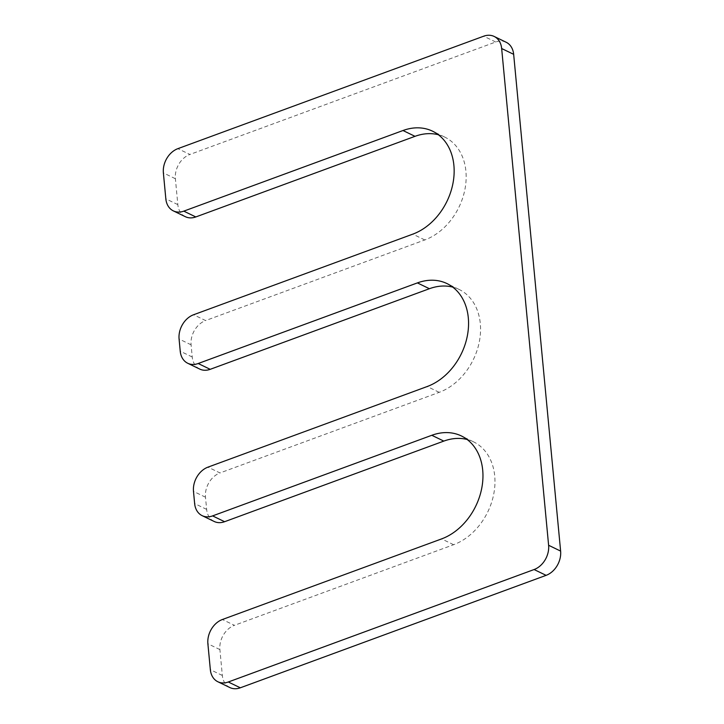 <?xml version="1.0" encoding="UTF-8"?>
<svg xmlns="http://www.w3.org/2000/svg" width="724" height="724" viewBox="0 0 724 724"><rect width="100%" height="100%" fill="white"/><g stroke="black" fill="none" stroke-linecap="round" stroke-linejoin="round"><path stroke-width="0.54" stroke-dasharray="3.62 2.71" d="M452.744 287.111A56.78 43.431 115.8 0 1 459.043 289.41A56.78 43.431 115.8 0 1 479.36 341.583A56.78 43.431 115.8 0 1 439.206 392.336L219.996 472.944L207.996 467.134M199.743 369.077A20.037 15.331 115.8 0 1 192.24 357.013L191.091 344.823A20.037 15.331 115.8 0 1 205.598 320.56L193.589 314.75M438.346 134.736A56.78 43.431 115.8 0 1 444.636 137.035A56.78 43.431 115.8 0 1 464.962 189.208A56.78 43.431 115.8 0 1 424.798 239.952L205.598 320.56M185.344 216.693A20.037 15.331 115.8 0 1 177.833 204.63L175.389 178.728A20.037 15.331 115.8 0 1 189.896 154.465L177.887 148.655M506.157 42.254A20.037 15.331 115.8 0 0 495.696 42.01L189.896 154.465M229.852 687.556A20.037 15.331 115.8 0 1 222.34 675.483L219.897 649.582A20.037 15.331 115.8 0 1 234.404 625.328L222.395 619.509M467.152 439.495A56.78 43.431 115.8 0 1 473.451 441.794A56.78 43.431 115.8 0 1 493.768 493.967A56.78 43.431 115.8 0 1 453.604 544.71L234.404 625.328M214.15 521.461A20.037 15.331 115.8 0 1 206.648 509.388L205.489 497.198A20.037 15.331 115.8 0 1 219.996 472.944M439.206 392.336L427.196 386.526M192.24 357.013L180.231 351.194M191.091 344.823L179.081 339.004M424.798 239.952L412.789 234.142M177.833 204.63L165.832 198.819M175.389 178.728L163.38 172.909M495.696 42.01L483.686 36.2M222.34 675.483L210.34 669.673M219.897 649.582L207.888 643.772M453.604 544.71L441.604 538.9M206.648 509.388L194.638 503.578M205.489 497.198L193.489 491.388M459.043 289.41L447.034 283.6M444.636 137.035L432.635 131.216M473.451 441.794L461.441 435.984"/><path stroke-width="1.09" d="M427.196 386.526L207.996 467.134A20.037 15.331 115.8 0 0 193.489 491.388L194.638 503.578A20.037 15.331 115.8 0 0 202.141 515.651A20.037 15.331 115.8 0 0 212.603 515.895L431.803 435.287A56.78 43.431 115.8 0 1 461.441 435.984A56.78 43.431 115.8 0 1 481.759 488.157A56.78 43.431 115.8 0 1 441.604 538.9L222.395 619.509A20.037 15.331 115.8 0 0 207.888 643.772L210.34 669.673A20.037 15.331 115.8 0 0 217.843 681.746A20.037 15.331 115.8 0 0 228.304 681.99L534.104 569.535A20.037 15.331 115.8 0 0 548.611 545.272L501.66 48.517A20.037 15.331 115.8 0 0 494.148 36.444A20.037 15.331 115.8 0 0 483.686 36.2L177.887 148.655A20.037 15.331 115.8 0 0 163.38 172.909L165.832 198.819A20.037 15.331 115.8 0 0 173.335 210.883A20.037 15.331 115.8 0 0 183.796 211.137L402.997 130.519A56.78 43.431 115.8 0 1 432.635 131.216A56.78 43.431 115.8 0 1 452.952 183.389A56.78 43.431 115.8 0 1 412.789 234.142L193.589 314.75A20.037 15.331 115.8 0 0 179.081 339.004L180.231 351.194A20.037 15.331 115.8 0 0 187.742 363.267A20.037 15.331 115.8 0 0 198.195 363.511L417.404 282.903A56.78 43.431 115.8 0 1 447.034 283.6A56.78 43.431 115.8 0 1 467.36 335.773A56.78 43.431 115.8 0 1 427.196 386.526M187.742 363.267L199.743 369.077A20.037 15.331 115.8 0 0 210.204 369.321L429.404 288.713A56.78 43.431 115.8 0 1 452.744 287.111M173.335 210.883L185.344 216.693A20.037 15.331 115.8 0 0 195.806 216.947L415.006 136.329A56.78 43.431 115.8 0 1 438.346 134.736M494.148 36.444L506.157 42.254A20.037 15.331 115.8 0 1 513.66 54.327L501.66 48.517M217.843 681.746L229.852 687.556A20.037 15.331 115.8 0 0 240.314 687.8L546.113 575.345A20.037 15.331 115.8 0 0 560.62 551.091L513.66 54.327M202.141 515.651L214.15 521.461A20.037 15.331 115.8 0 0 224.612 521.705L443.812 441.097A56.78 43.431 115.8 0 1 467.152 439.495M429.404 288.713L417.404 282.903M210.204 369.321L198.195 363.511M415.006 136.329L402.997 130.519M195.806 216.947L183.796 211.137M560.62 551.091L548.611 545.272M546.113 575.345L534.104 569.535M240.314 687.8L228.304 681.99M443.812 441.097L431.803 435.287M224.612 521.705L212.603 515.895"/></g></svg>
